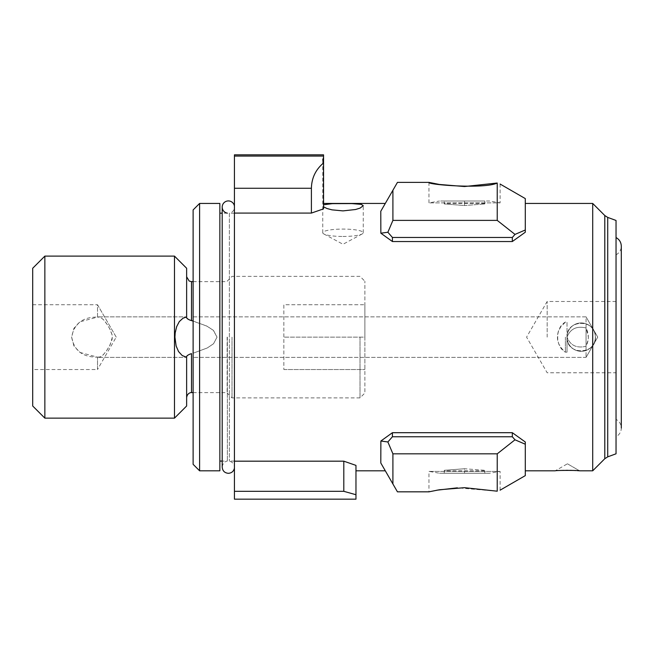 <?xml version="1.0" encoding="UTF-8"?>
<svg xmlns="http://www.w3.org/2000/svg" width="654" height="654" viewBox="0 0 654 654"><rect width="100%" height="100%" fill="white"/><g stroke="black" fill="none" stroke-linecap="round" stroke-linejoin="round"><path stroke-width="0.49" stroke-dasharray="3.27 2.45" d="M189.366 319.863L186.635 317.754L186.635 276.765L186.635 317.754L186.635 316.871L182.155 318.76L178.534 322.716L176.13 328.267L174.929 337.129L175.198 341.445L176.67 347.65L179.319 352.694L183.006 356.038L186.635 357.378L186.635 356.504L186.635 397.485L186.635 356.504L189.358 354.394M186.635 405.995L186.635 357.288M186.635 316.969L186.635 268.263M174.479 418.143L174.479 256.106M193.118 321.04L207.285 326.289L213.539 330.515L217.014 337.129L213.556 343.726L207.277 347.969L193.118 353.209L207.318 347.944L213.588 343.702L217.014 337.129L213.245 330.245L206.525 325.905L191.499 320.623L191.499 281.629M227.142 337.129L227.142 393.029L227.142 337.129M191.426 353.651L189.873 354.166M189.873 320.084L191.499 320.623M32.7 369.535L32.7 304.723L32.7 369.535L97.511 369.535L97.511 357.149L97.511 369.535L116.224 337.129L97.511 304.723L97.511 317.1L79.951 321.817L73.902 328.324L71.646 337.129L73.918 345.941L79.976 352.457L97.511 357.149C82.723 357.305 74.098 350.634 71.646 337.129C74.115 323.607 82.739 316.928 97.511 317.1L97.511 304.723L116.224 337.129M97.511 357.149L100.152 357.068L103.185 354.869L106.398 350.953L109.61 345.753L112.177 339.132L112.145 334.962L110.224 329.681L107.33 324.678L103.651 319.871L100.552 317.37L98.68 316.871L97.511 317.1L100.152 317.19L103.185 319.389L106.398 323.305L109.61 328.496L112.177 335.118L112.349 337.129L110.224 344.568L107.33 349.579L103.651 354.386L100.552 356.888L97.511 357.149M32.7 405.995L32.7 268.263M44.856 418.143L44.856 256.106M232.007 337.129L232.007 397.894L232.007 337.129M360.019 337.129L360.019 397.894L360.019 337.129M364.875 337.129L364.875 393.029L364.875 281.228L364.875 369.535L364.875 304.723L364.875 337.129L283.861 337.129L364.875 337.129M283.861 369.535L364.875 369.535L283.861 369.535L283.861 304.723L364.875 304.723L283.861 304.723L283.861 369.535M227.363 337.129L227.363 461.086L227.363 337.129M219.85 203.443L219.85 470.806M311.402 188.262L311.402 213.081L323.558 208.863L323.558 162.96C315.694 169.558 311.639 177.994 311.402 188.262L234.434 188.262L234.434 154.834M234.434 188.262L234.434 499.166M234.434 337.129L234.434 206.1L234.434 337.129M616.035 220.463L616.035 453.794M616.035 436.692L616.035 237.557L616.035 436.692A9.72 9.72 0 0 0 616.035 419.41L616.035 254.839L616.035 419.41M567.018 337.129L567.018 322.087L565.399 322.087L560.494 327.278L558.205 331.782L557.331 336.099L557.666 340.554L559.023 344.445L562.489 349.481L565.399 352.171L567.018 352.171L567.018 337.129C570.296 328.823 576.64 325.766 586.058 327.956L586.058 346.293C576.648 348.492 570.304 345.435 567.018 337.129L567.018 352.171L565.399 352.171C555.14 346.751 555.082 327.556 565.399 322.087L567.018 322.087L567.018 337.129C570.296 345.426 576.64 348.484 586.058 346.293C589.066 340.219 589.066 334.104 586.058 327.956C576.648 325.766 570.304 328.823 567.018 337.129L567.018 352.171L567.018 337.129C566.135 318.833 596.252 318.833 595.377 337.129C596.26 355.424 566.135 355.416 567.018 337.129C566.225 356.773 598.851 354.443 595.222 335.061C593.677 318.155 566.102 320.1 567.018 337.129A14.175 14.175 0 0 1 581.193 322.945A14.175 14.175 0 0 1 595.377 337.129A14.175 14.175 0 0 1 581.193 351.304A14.175 14.175 0 0 1 567.018 337.129A14.175 14.175 0 0 0 581.193 351.304A14.175 14.175 0 0 0 595.377 337.129A14.175 14.175 0 0 0 581.193 322.945A14.175 14.175 0 0 0 567.018 337.129M586.058 316.871L193.118 316.871L193.118 357.378L193.118 316.871L193.118 357.378L193.118 316.871L586.058 316.871L586.058 357.378L586.058 346.293L588.175 339.761L588.379 337.129L586.058 327.956L586.058 316.871L597.748 337.129L586.058 316.871M592.704 203.443L592.704 470.806M311.402 213.081L234.434 213.081M323.558 208.863L323.558 164.98L323.558 208.863M343.808 461.176L343.808 491.317L355.964 494.726L355.964 465.386L355.964 470.806L355.964 465.386L343.808 461.176L234.434 461.176M512.327 237.459L392.425 237.459L392.425 241.539L512.327 241.539L512.327 237.459L515 234.41L525.293 229.995L525.293 198.587M525.293 232.227L525.293 229.995M567.419 463.792L579.575 470.806L567.419 463.792L555.271 470.806L561.917 470.43M563.83 470.373L566.062 470.332M568.097 470.332L570.018 470.349M572.291 470.406L573.869 470.463M575.88 470.561L577.286 470.643M578.839 470.749L579.419 470.798M525.293 441.998L525.293 475.63M525.293 444.221L515 439.807L512.327 436.758L512.327 432.695L392.425 432.695L392.425 436.758L387.871 441.965L380.873 441.017M323.558 162.96L323.558 154.834M199.601 203.443L199.601 470.806M193.118 209.926L193.118 464.324M343.808 491.317L234.434 491.317M355.964 499.166L355.964 494.726M342.998 236.462A20.258 3.695 0 0 0 362.185 233.952A20.258 3.695 0 0 0 363.256 232.767A20.258 3.695 0 0 0 342.998 229.08A20.258 3.695 0 0 0 322.749 232.767A20.258 3.695 0 0 0 323.82 233.952A20.258 3.695 0 0 0 342.998 236.462M586.058 357.378L597.748 337.129L586.058 357.378L193.118 357.378L586.058 357.378M500.106 184.044L500.106 202.879L428.95 202.879L500.106 202.879L489.544 201.015L439.513 201.015L489.544 201.015M497.228 183.022L497.228 220.39L515 234.41M497.228 220.39L392.907 220.39L387.871 232.252L380.849 233.2M392.425 237.459L387.871 232.252M380.775 211.275L392.907 190.257L392.907 220.39M392.907 190.257L397.452 182.384M484.786 201.015L444.27 201.015L484.786 201.015L484.786 203.958L464.528 205.511L464.528 201.015L464.528 205.511L444.27 203.958L444.27 201.015L444.27 203.958L444.27 203.443L444.27 203.958L464.528 205.511L484.786 203.958L484.786 201.015M484.786 203.958L484.786 203.443L484.786 203.958M387.871 441.965L392.907 453.827L497.228 453.827L497.228 491.195L457.367 487.835M436.847 490.198L428.95 491.833L428.95 471.379L500.106 471.379L428.95 471.379L439.513 473.243L489.544 473.243L439.513 473.243M512.327 436.758L392.425 436.758M380.8 462.991L397.444 491.833M392.907 453.827L392.907 483.976M497.228 453.827L515 439.807M444.27 473.243L484.786 473.243L444.27 473.243L444.27 470.3L444.27 473.243M444.27 470.3L464.528 468.746L464.528 473.243L464.528 468.746L484.786 470.3L484.786 473.243L484.786 470.3L484.786 470.806L484.786 470.3L464.528 468.746L444.27 470.3M565.399 337.129L565.399 352.171L565.399 337.129M547.169 337.129L547.169 301.478L547.169 337.129M234.434 213.171L229.358 213.171L229.358 461.086L229.358 213.171A6.156 6.156 0 0 0 234.434 208.086M191.499 392.629L191.499 353.626M607.73 217.414L607.73 456.844M604.795 215.534L604.795 458.716M323.558 156.069L234.434 156.069M193.118 392.629L227.142 392.629M193.118 281.629L227.142 281.629M32.7 304.723L97.511 304.723M227.142 393.029L232.007 397.894L360.019 397.894L364.875 393.029M227.142 281.228L232.007 276.364L360.019 276.364L364.875 281.228M98.68 357.378L186.635 357.378L98.68 357.378M98.68 316.871L186.635 316.871L98.68 316.871M227.363 213.171L222.205 213.171L222.205 461.086L227.363 461.086C226.84 460.972 222.785 461.969 222.205 467.16M363.256 232.767L363.256 205.683M322.749 232.767L322.749 159.772M323.82 233.952L342.998 244.269L362.185 233.952M428.95 182.384L428.95 202.879L439.513 201.015M484.786 203.443L444.27 203.443M500.106 490.173L500.106 471.379L489.544 473.243M484.786 470.806L444.27 470.806M616.035 301.478L547.169 301.478L526.584 337.129L547.169 372.772L616.035 372.772M616.035 254.839C619.403 252.943 621.153 250.065 621.3 246.198L621.3 428.051M234.434 461.086L229.358 461.086C234.68 462.811 234.541 466.809 234.434 466.163"/><path stroke-width="0.98" d="M191.426 353.651L191.499 353.626C188.589 354.582 186.97 355.539 186.635 356.504L186.635 405.995L174.479 418.143L174.479 256.106L186.635 268.263L186.635 317.754C186.97 318.719 188.589 319.675 191.499 320.623L193.118 321.04M186.635 357.288L182.155 355.498L178.534 351.541L176.13 345.991L174.929 337.129L175.198 332.812L176.67 326.608L179.319 321.564L183.006 318.212L186.635 316.969M189.873 354.166L189.358 354.394M189.366 319.863L189.873 320.084M44.856 418.143L44.856 256.106L32.7 268.263L32.7 405.995L44.856 418.143L174.479 418.143M343.808 491.317L343.808 461.176L355.964 465.386L355.964 494.726L343.808 491.317L234.434 491.317L234.434 154.834L323.558 154.834L323.558 208.863L311.402 213.081L234.434 213.081M234.434 491.317L234.434 499.166L355.964 499.166L355.964 494.726M616.035 453.794L616.035 220.463L607.73 217.414L607.73 456.844L616.035 453.794M592.704 203.443L604.795 215.534L604.795 458.716L592.704 470.806L592.704 203.443L525.293 203.443M323.558 206.836L327.008 208.52L332.003 209.852L342.998 210.89L355.572 209.509L360.109 208.095L363.256 205.683L361.294 204.375L351.901 203.59L332.379 203.639L323.558 204.767M343.808 461.176L234.434 461.176M525.293 232.227L512.327 241.539L525.293 232.227L525.293 198.587L500.106 184.044M392.425 237.459L512.327 237.459L512.327 241.539L392.425 241.539L380.849 233.2L380.775 211.275L380.849 233.2L392.425 241.539L392.425 237.459L387.871 232.252L392.907 220.39L392.907 190.257L380.775 211.275M579.419 470.798L579.575 470.806C579.812 470.275 555.001 470.283 555.271 470.806L525.293 470.806M561.917 470.43L563.83 470.373M566.062 470.332L568.097 470.332M570.018 470.349L572.291 470.406M573.869 470.463L575.88 470.561M577.286 470.643L578.839 470.749M380.873 441.017L392.425 432.695L512.327 432.695L525.293 441.998L512.327 432.695L512.327 436.758L392.425 436.758L387.871 441.965L380.873 441.017L380.8 462.991L380.873 441.017L392.425 432.695L392.425 436.758M380.8 462.991L392.907 483.976L392.907 453.827L387.871 441.965M219.85 470.806L219.85 203.443L199.601 203.443L199.601 470.806L219.85 470.806M199.601 470.806L193.118 464.324L193.118 209.926L199.601 203.443M311.402 213.081L311.402 188.262C311.639 178.035 315.661 169.623 323.477 163.026L322.749 159.69L323.558 157.467M323.477 163.026L323.558 164.98M392.907 190.257L397.452 182.384L428.95 182.384L439.374 184.453L464.528 186.537L497.228 183.022C501.054 184.387 501.054 184.387 497.228 183.022C501.054 184.387 501.054 184.387 497.228 183.022C484.589 189.284 426.76 184.681 428.95 182.384C426.768 184.681 484.581 189.276 497.228 183.022L497.228 220.39L515 234.41L525.293 229.995M497.228 220.39L392.907 220.39M512.327 237.459L515 234.41M380.849 233.2L387.871 232.252M392.907 483.976L397.444 491.833L428.95 491.833L439.374 489.764L464.528 487.68L497.228 491.195C501.054 489.83 501.054 489.83 497.228 491.195C501.054 489.83 501.054 489.83 497.228 491.195L497.228 453.827L392.907 453.827M457.367 487.835L436.847 490.198M500.106 490.173L525.293 475.63L525.293 441.998M497.228 453.827L515 439.807L512.327 436.758M515 439.807L525.293 444.221M234.434 206.1A6.156 6.156 0 0 0 222.221 206.59A6.156 6.156 0 0 0 227.363 213.171M191.499 353.626L191.499 392.629L193.118 392.629M193.118 281.629L191.499 281.629L191.499 320.623M323.558 156.069L234.434 156.069M311.402 188.262L234.434 188.262M191.499 392.629C191.712 392.433 187.485 392.384 186.635 397.485M191.499 281.629L189.186 281.048L186.635 276.765M44.856 256.106L174.479 256.106M234.434 468.158C233.666 471.354 231.639 473.079 228.36 473.316C224.616 472.956 222.564 470.905 222.205 467.16L222.205 207.089L222.205 213.171L219.85 213.171M222.205 467.16L222.205 461.086L219.85 461.086M385.296 203.443L323.558 203.443M592.704 470.806L579.575 470.806M385.304 470.806L355.964 470.806M604.795 458.716L607.73 456.844M604.795 215.534L607.73 217.414M616.035 237.557C619.403 239.454 621.153 242.34 621.3 246.198L621.3 428.051"/></g></svg>
